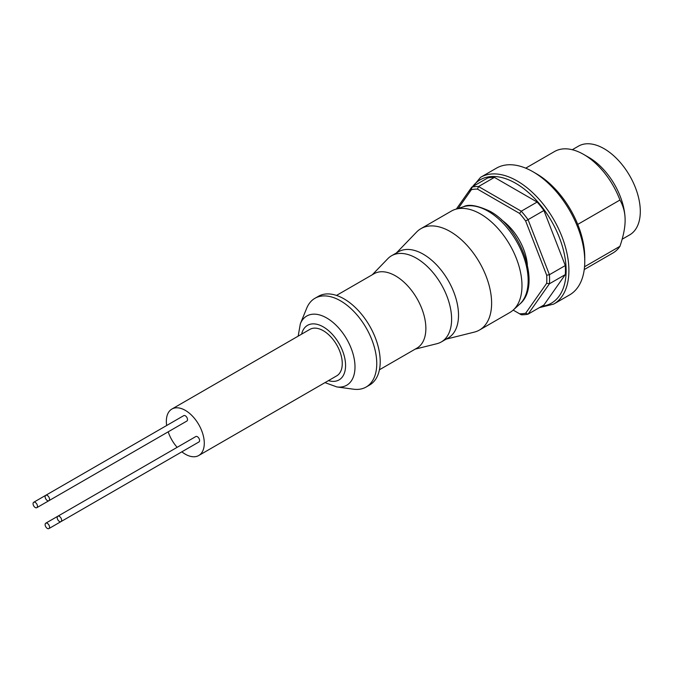 <?xml version="1.0" encoding="UTF-8"?>
<svg xmlns="http://www.w3.org/2000/svg" width="674" height="674" viewBox="0 0 674 674"><rect width="100%" height="100%" fill="white"/><g stroke="black" fill="none" stroke-linecap="round" stroke-linejoin="round"><path stroke-width="1.01" d="M47.332 528.433A3.126 1.803 -120 0 0 48.899 528.593A3.126 1.803 -120 0 0 49.37 526.091A3.126 1.803 -120 0 0 47.332 523.336A3.126 1.803 -120 0 0 45.773 523.184A3.126 1.803 -120 0 0 45.293 525.686A3.126 1.803 -120 0 0 47.332 528.433M48.899 528.593L186.875 448.926A3.126 1.803 -120 0 0 186.892 448.918M35.259 507.522A3.126 1.803 -120 0 0 36.826 507.674A3.126 1.803 -120 0 0 37.297 505.18A3.126 1.803 -120 0 0 35.259 502.425A3.126 1.803 -120 0 0 33.7 502.273A3.126 1.803 -120 0 0 33.22 504.775A3.126 1.803 -120 0 0 35.259 507.522M36.826 507.674L174.802 428.015A3.126 1.803 -120 0 0 174.819 428.007M47.332 500.555A3.126 1.803 -120 0 0 48.899 500.706A3.126 1.803 -120 0 0 49.37 498.204A3.126 1.803 -120 0 0 47.332 495.457A3.126 1.803 -120 0 0 45.773 495.297A3.126 1.803 -120 0 0 45.293 497.8A3.126 1.803 -120 0 0 47.332 500.555M48.899 500.706L186.875 421.048A3.126 1.803 -120 0 0 187.355 418.546A3.126 1.803 -120 0 0 185.316 415.791A3.126 1.803 -120 0 0 183.749 415.639L45.773 495.297M59.405 521.465A3.126 1.803 -120 0 0 60.972 521.617A3.126 1.803 -120 0 0 61.444 519.115A3.126 1.803 -120 0 0 59.405 516.368A3.126 1.803 -120 0 0 57.846 516.208A3.126 1.803 -120 0 0 57.366 518.71A3.126 1.803 -120 0 0 59.405 521.465M60.972 521.617L198.948 441.959A3.126 1.803 -120 0 0 199.428 439.456A3.126 1.803 -120 0 0 197.389 436.701A3.126 1.803 -120 0 0 195.822 436.55L45.773 523.184M546.816 279.331A68.293 39.429 -120 0 0 546.69 275.219L549.428 274.714A70.248 40.558 60 0 1 549.58 279.331A70.248 40.558 60 0 1 549.428 283.771L546.69 283.299A68.293 39.429 -120 0 0 546.816 279.331M480.57 177.329L496.435 168.163A73.171 42.251 60 0 1 533.024 171.786A73.171 42.251 60 0 1 584.762 261.411A73.171 42.251 60 0 1 569.606 294.909L553.742 304.067A73.171 42.251 60 0 0 568.898 270.569A73.171 42.251 60 0 0 517.152 180.952A73.171 42.251 60 0 0 480.57 177.329L468.287 192.073M572.285 149.721L578.469 146.148A51.224 29.572 60 0 1 617.94 159.873A51.224 29.572 60 0 1 640.3 211.417A51.224 29.572 60 0 1 629.693 234.872L622.136 239.228M533.024 171.786L536.47 173.782A68.293 39.429 60 0 1 584.762 257.426L584.762 261.411M166.663 425.505A26.834 15.494 60 0 1 171.895 409.051L309.88 329.384A26.834 15.494 60 0 1 323.293 330.715A26.834 15.494 60 0 1 340.817 354.356A26.834 15.494 60 0 1 336.705 375.856L198.729 455.523A26.834 15.494 60 0 1 185.316 454.192A26.834 15.494 60 0 1 181.854 451.824M177.144 447.334A26.834 15.494 60 0 1 168.188 431.832M171.895 409.051A26.834 15.494 60 0 1 185.316 410.373A26.834 15.494 60 0 1 202.84 434.022A26.834 15.494 60 0 1 198.729 455.523M446.163 339.14L474.319 332.113A58.537 33.801 -120 0 0 479.492 330.033L509.856 312.5A58.537 33.801 -120 0 0 513.276 309.998A58.537 33.801 -120 0 0 521.979 285.709A58.537 33.801 -120 0 0 498.785 229.387A58.537 33.801 -120 0 0 455.194 209.395A58.537 33.801 -120 0 0 451.319 211.114L420.955 228.646A58.537 33.801 -120 0 0 416.566 232.083L396.405 252.952M479.492 330.033A58.537 33.801 -120 0 0 491.616 303.241A58.537 33.801 -120 0 0 466.063 244.325A58.537 33.801 -120 0 0 420.955 228.646M415.209 349.124L436.912 343.706A49.758 28.729 -120 0 0 441.31 341.945L448.21 337.96A49.758 28.729 -120 0 0 458.514 315.179A49.758 28.729 -120 0 0 436.794 265.101A49.758 28.729 -120 0 0 398.452 251.773L391.552 255.758A49.758 28.729 -120 0 0 387.82 258.681L372.284 274.765M441.31 341.945A49.758 28.729 -120 0 0 451.614 319.164A49.758 28.729 -120 0 0 429.894 269.086A49.758 28.729 -120 0 0 391.552 255.758M379.428 369.782L416.979 348.104A42.925 24.786 -120 0 0 425.867 328.449A42.925 24.786 -120 0 0 407.13 285.254A42.925 24.786 -120 0 0 374.045 273.745L336.495 295.431M300.351 323.747A39.96 23.068 -120 0 1 326.738 318.002A39.96 23.068 -120 0 1 354.996 366.942A39.96 23.068 -120 0 1 336.823 386.927L353.462 389.193A51.224 29.572 -120 0 0 366.151 387.019L369.596 385.031A51.224 29.572 -120 0 0 380.212 361.584A51.224 29.572 -120 0 0 357.852 310.032A51.224 29.572 -120 0 0 318.381 296.316L314.927 298.304A51.224 29.572 -120 0 0 306.704 308.203L300.351 323.747L298.161 336.149M366.151 387.019A51.224 29.572 -120 0 0 376.758 363.572A51.224 29.572 -120 0 0 354.398 312.028A51.224 29.572 -120 0 0 314.927 298.304M577.736 224.4L619.945 200.035C623.433 206.261 625.16 212.976 625.118 220.187C625.16 227.357 623.433 236.06 619.945 246.313A58.537 33.801 60 0 1 612.995 252.961L584.24 269.558M525.703 168.163L554.458 151.566A58.537 33.801 60 0 1 583.726 154.464A58.537 33.801 60 0 1 619.945 200.035M583.726 154.464L588.899 157.446A51.224 29.572 60 0 1 625.118 220.187M619.945 246.313L584.543 266.752M456.374 209.024L471.749 187.145A70.248 40.558 60 0 1 478.54 186.538L477.478 189.108A68.293 39.429 -120 0 0 471.412 189.655L471.749 187.145L487.622 177.987A70.248 40.558 60 0 1 494.413 177.38L537.136 202.048A70.248 40.558 60 0 1 543.926 210.49L565.292 265.556A70.248 40.558 60 0 1 565.292 274.604L543.926 305.002L528.062 314.16A70.248 40.558 60 0 1 521.272 314.766L513.175 310.099M494.413 177.38L478.54 186.538L521.272 211.206A70.248 40.558 60 0 1 528.062 219.657L525.644 220.962L546.69 275.219M543.926 210.49L528.062 219.657L549.428 274.714L565.292 265.556M525.644 220.962A68.293 39.429 -120 0 0 519.578 213.414L521.272 211.206L537.136 202.048M519.578 313.789A68.293 39.429 -120 0 0 525.644 313.25L528.062 314.16L549.428 283.771L565.292 274.604M477.478 189.108L519.578 213.414M458.21 208.435L471.412 189.655M546.69 283.299L525.644 313.25M501.38 219.8A40.979 23.657 60 0 1 527.363 264.806M541.635 306.325A71.225 41.122 -120 0 0 564.315 254.031A71.225 41.122 -120 0 0 515.77 183.336A71.225 41.122 -120 0 0 472.558 186.681M463.51 206.741C468.497 203.893 477.31 205.402 489.931 211.248C521.6 228.174 541.913 286.113 519.73 304.134A56.667 32.723 -120 0 0 528.155 280.611A56.667 32.723 -120 0 0 488.086 211.206A56.667 32.723 -120 0 0 463.51 206.741L455.194 209.395M328.449 380.625A31.509 18.19 -120 0 0 345.417 362.401A31.509 18.19 -120 0 0 323.293 326.898A31.509 18.19 -120 0 0 301.623 334.152M336.823 386.927L324.986 382.621M519.73 304.134L513.276 309.998M539.318 307.664L553.742 304.067M33.7 502.273L45.756 495.306"/></g></svg>
